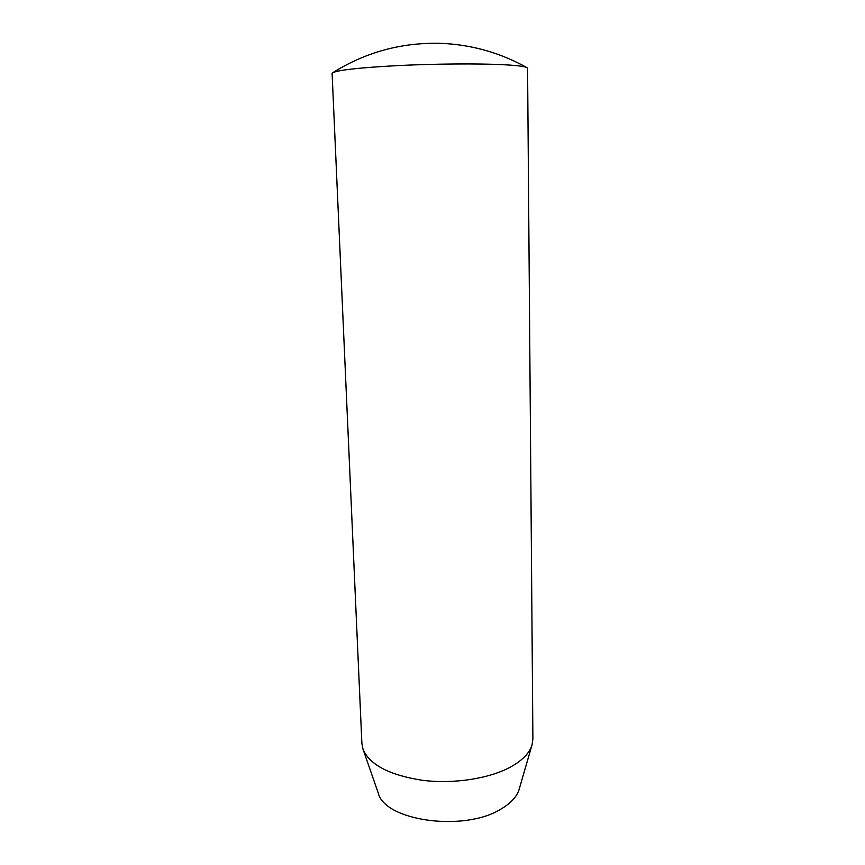 <?xml version="1.0" encoding="UTF-8"?>
<svg xmlns="http://www.w3.org/2000/svg" width="865" height="865" viewBox="0 0 865 865"><rect width="100%" height="100%" fill="white"/><g stroke="black" fill="none" stroke-linecap="round" stroke-linejoin="round"><path stroke-width="1.3" d="M502.089 64.648C476.983 63.448 434.522 63.794 398.278 65.567C360.154 67.611 338.28 70 332.679 72.746L332.106 73.482L361.884 743.446L362.997 749.166C369.614 764.79 389.434 775.17 422.466 780.306C453.768 784.241 489.633 778.608 510.999 766.768C522.655 760.205 529.683 752.853 532.083 744.743L532.894 738.959L527.574 68.367L526.958 67.654C524.579 66.346 516.297 65.351 502.089 64.648M362.997 749.166L378.221 792.956C384.482 821.026 464.635 832.303 501.311 808.851C511.053 803.055 517.011 796.524 519.162 789.258L532.083 744.743M526.958 67.654C501.678 53.522 474.593 45.499 445.713 43.585C404.982 41.444 367.301 51.165 332.679 72.746"/></g></svg>
